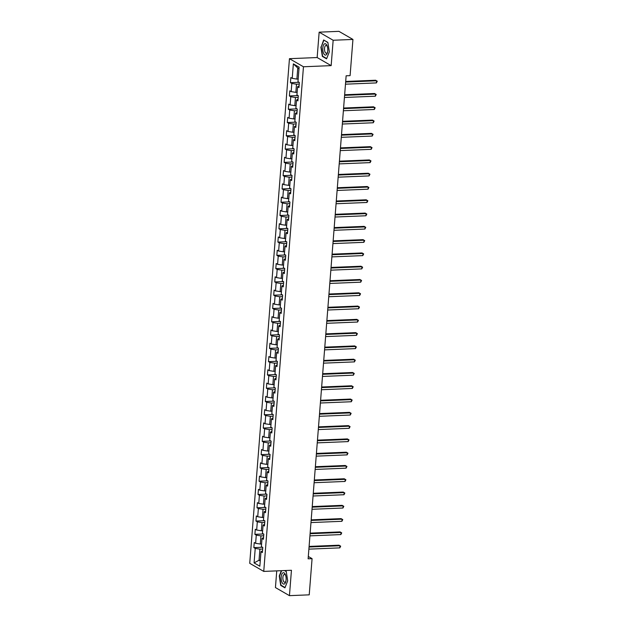 <?xml version="1.0" encoding="UTF-8"?>
<svg xmlns="http://www.w3.org/2000/svg" width="627" height="627" viewBox="0 0 627 627"><rect width="100%" height="100%" fill="white"/><g stroke="black" fill="none" stroke-linecap="round" stroke-linejoin="round"><path stroke-width="0.94" d="M276.75 570.876L275.433 587.562L289.447 595.65L309.229 594.835L312.074 558.649L308.304 556.47M289.455 58.679L249.734 563.32L263.748 571.409L303.46 66.768L289.455 58.679L317.152 57.543L331.158 65.631L333.156 40.253L319.151 32.165L317.152 57.543M319.151 32.165L338.933 31.35L352.938 39.438L333.156 40.253M262.501 550.819L260.981 551.736L262.36 552.536L262.768 547.426L261.381 546.634L262.023 538.452L263.411 539.251L263.81 534.141L262.431 533.35L263.074 525.167L264.453 525.967L264.853 520.857L263.473 520.065L264.116 511.883L265.495 512.682L265.903 507.572L264.516 506.781L265.166 498.598L266.546 499.398L266.945 494.288L265.566 493.496L266.209 485.314L267.588 486.113L267.995 481.003L266.608 480.211L267.251 472.029L268.638 472.829L269.038 467.718L267.658 466.927L268.301 458.745L269.681 459.544L270.08 454.434L268.701 453.642L269.344 445.46L270.723 446.259L271.13 441.149L269.743 440.358L270.394 432.175L271.773 432.975L272.173 427.865L270.793 427.073L271.436 418.891L272.816 419.69L273.223 414.58L271.836 413.789L272.479 405.606L273.866 406.406L274.265 401.296L272.886 400.504L273.529 392.322L274.908 393.121L275.308 388.011L273.928 387.22L274.571 379.037L275.951 379.837L276.358 374.727L274.971 373.935L275.621 365.753L277.001 366.552L277.4 361.442L276.021 360.65L276.664 352.468L278.043 353.267L278.451 348.157L277.063 347.366L277.706 339.183L279.093 339.983L279.493 334.873L278.114 334.081L278.756 325.899L280.136 326.698L280.535 321.588L279.156 320.797L279.799 312.614L281.178 313.414L281.586 308.304L280.198 307.512L280.849 299.33L282.228 300.129L282.628 295.019L281.249 294.22L281.891 286.045L283.271 286.845L283.678 281.735L282.291 280.935L282.934 272.761L284.321 273.56L284.721 268.45L283.341 267.651L283.984 259.476L285.363 260.276L285.763 255.165L284.384 254.366L285.026 246.192L286.406 246.991L286.813 241.881L285.426 241.082L286.077 232.907L287.456 233.706L287.856 228.596L286.476 227.797L287.119 219.622L288.498 220.422L288.906 215.312L287.519 214.512L288.161 206.338L289.549 207.137L289.948 202.027L288.569 201.228L289.212 193.053L290.591 193.853L290.991 188.743L289.611 187.943L290.254 179.769L291.633 180.568L292.041 175.458L290.654 174.659L291.304 166.484L292.684 167.284L293.083 162.174L291.704 161.374L292.347 153.2L293.726 153.999L294.134 148.889L292.746 148.09L293.389 139.915L294.776 140.714L295.176 135.604L293.797 134.805L294.439 126.63L295.819 127.43L296.218 122.32L294.839 121.52L295.482 113.346L296.861 114.145L297.269 109.035L295.881 108.236L296.532 100.061L297.911 100.861L298.311 95.751L296.932 94.951L297.574 86.777L298.954 87.576L299.361 82.466L297.974 81.667L299.118 67.191L293.358 63.868L297.77 68.022L296.9 79.088L298.186 79.041M260.981 551.736L259.844 566.22L254.084 562.897L255.228 548.413L253.841 547.622L262.478 547.261M293.358 63.868L292.221 78.344L290.842 77.552L290.434 82.662L291.821 83.454L291.179 91.628L289.792 90.837L289.392 95.947L290.771 96.738L290.129 104.913L288.749 104.121L288.342 109.231L289.729 110.023L289.086 118.197L287.699 117.406L287.299 122.516L288.679 123.307L288.036 131.482L286.657 130.69L286.257 135.8L287.636 136.592L286.994 144.766L285.614 143.975L285.207 149.085L286.594 149.877L285.951 158.051L284.564 157.259L284.164 162.369L285.544 163.161L284.901 171.336L283.522 170.544L283.114 175.654L284.501 176.446L283.859 184.62L282.471 183.829L282.072 188.939L283.451 189.73L282.808 197.905L281.429 197.113L281.029 202.223L282.409 203.015L281.766 211.189L280.387 210.398L279.979 215.508L281.366 216.299L280.724 224.474L279.336 223.682L278.937 228.792L280.316 229.584L279.673 237.758L278.294 236.967L277.886 242.077L279.274 242.868L278.631 251.043L277.244 250.251L276.844 255.361L278.223 256.153L277.581 264.328L276.201 263.536L275.802 268.646L277.181 269.438L276.538 277.612L275.159 276.82L274.751 281.931L276.139 282.722L275.496 290.897L274.109 290.105L273.709 295.215L275.088 296.007L274.446 304.181L273.066 303.39L272.659 308.5L274.046 309.291L273.403 317.466L272.016 316.674L271.616 321.784L272.996 322.576L272.353 330.75L270.974 329.959L270.574 335.069L271.953 335.86L271.311 344.035L269.931 343.243L269.524 348.353L270.911 349.145L270.268 357.319L268.881 356.528L268.481 361.638L269.861 362.43L269.218 370.604L267.839 369.812L267.431 374.922L268.818 375.714L268.176 383.889L266.788 383.097L266.389 388.207L267.768 388.999L267.126 397.173L265.746 396.382L265.346 401.492L266.726 402.283L266.083 410.458L264.704 409.666L264.296 414.776L265.683 415.568L265.041 423.742L263.653 422.951L263.254 428.061L264.633 428.852L263.991 437.027L262.611 436.235L262.204 441.345L263.591 442.137L262.948 450.311L261.561 449.52L261.161 454.63L262.541 455.421L261.898 463.596L260.518 462.804L260.119 467.914L261.498 468.706L260.856 476.888L259.476 476.089L259.069 481.199L260.456 481.991L259.813 490.173L258.426 489.373L258.026 494.484L259.406 495.275L258.763 503.457L257.383 502.658L256.976 507.768L258.363 508.56L257.721 516.742L256.333 515.943L255.934 521.053L257.313 521.844L256.67 530.027L255.291 529.227L254.891 534.337L256.271 535.129L255.628 543.311L254.248 542.512L253.841 547.622M352.938 39.438L350.093 75.632L346.135 75.796L308.123 558.806L312.074 558.649M261.592 544.001L260.307 544.056L260.95 535.873L263.685 535.764M263.544 537.535L262.023 538.452M255.628 543.311L260.307 544.056M256.271 535.129L260.95 535.873M262.635 530.716L261.349 530.771L262 522.589L264.727 522.479M264.586 524.25L263.074 525.167M256.67 530.027L261.349 530.771M257.313 521.844L262 522.589M263.677 517.432L262.399 517.487L263.042 509.304L265.777 509.195M265.636 510.966L264.116 511.883M257.721 516.742L262.399 517.487M258.363 508.56L263.042 509.304M264.727 504.147L263.442 504.202L264.085 496.02L266.82 495.91M266.679 497.681L265.166 498.598M258.763 503.457L263.442 504.202M259.406 495.275L264.085 496.02M265.77 490.863L264.492 490.917L265.135 482.735L267.862 482.625M267.729 484.397L266.209 485.314M259.813 490.173L264.492 490.917M260.456 481.991L265.135 482.735M266.82 477.578L265.534 477.633L266.177 469.451L268.912 469.341M268.771 471.112L267.251 472.029M260.856 476.888L265.534 477.633M261.498 468.706L266.177 469.451M267.862 464.293L266.577 464.348L267.227 456.166L269.955 456.056M269.814 457.828L268.301 458.745M261.898 463.596L266.577 464.348M262.541 455.421L267.227 456.166M268.905 451.009L267.627 451.056L268.27 442.881L271.005 442.772M270.864 444.543L269.344 445.46M262.948 450.311L267.627 451.056M263.591 442.137L268.27 442.881M269.955 437.724L268.669 437.771L269.312 429.597L272.047 429.487M271.906 431.258L270.394 432.175M263.991 437.027L268.669 437.771M264.633 428.852L269.312 429.597M270.997 424.44L269.72 424.487L270.362 416.312L273.09 416.203M272.957 417.974L271.436 418.891M265.041 423.742L269.72 424.487M265.683 415.568L270.362 416.312M272.047 411.155L270.762 411.202L271.405 403.028L274.14 402.918M273.999 404.689L272.479 405.606M266.083 410.458L270.762 411.202M266.726 402.283L271.405 403.028M273.09 397.871L271.805 397.918L272.455 389.743L275.182 389.633M275.041 391.405L273.529 392.322M267.126 397.173L271.805 397.918M267.768 388.999L272.455 389.743M274.132 384.586L272.855 384.633L273.497 376.459L276.233 376.349M276.092 378.12L274.571 379.037M268.176 383.889L272.855 384.633M268.818 375.714L273.497 376.459M275.182 371.302L273.897 371.349L274.54 363.174L277.275 363.064M277.134 364.836L275.621 365.753M269.218 370.604L273.897 371.349M269.861 362.43L274.54 363.174M276.225 358.017L274.947 358.064L275.59 349.89L278.317 349.78M278.184 351.551L276.664 352.468M270.268 357.319L274.947 358.064M270.911 349.145L275.59 349.89M277.275 344.732L275.99 344.779L276.632 336.605L279.368 336.495M279.227 338.267L277.706 339.183M271.311 344.035L275.99 344.779M271.953 335.86L276.632 336.605M278.317 331.448L277.032 331.495L277.683 323.32L280.41 323.211M280.269 324.982L278.756 325.899M272.353 330.75L277.032 331.495M272.996 322.576L277.683 323.32M279.36 318.163L278.082 318.21L278.725 310.036L281.46 309.926M281.319 311.697L279.799 312.614M273.403 317.466L278.082 318.21M274.046 309.291L278.725 310.036M280.41 304.879L279.125 304.926L279.767 296.751L282.503 296.642M282.362 298.413L280.849 299.33M274.446 304.181L279.125 304.926M275.088 296.007L279.767 296.751M281.452 291.594L280.175 291.641L280.818 283.467L283.545 283.357M283.412 285.128L281.891 286.045M275.496 290.897L280.175 291.641M276.139 282.722L280.818 283.467M282.503 278.31L281.217 278.357L281.86 270.182L284.595 270.072M284.454 271.844L282.934 272.761M276.538 277.612L281.217 278.357M277.181 269.438L281.86 270.182M283.545 265.025L282.26 265.072L282.91 256.898L285.638 256.788M285.497 258.559L283.984 259.476M277.581 264.328L282.26 265.072M278.223 256.153L282.91 256.898M284.587 251.74L283.31 251.788L283.953 243.613L286.688 243.503M286.547 245.275L285.026 246.192M278.631 251.043L283.31 251.788M279.274 242.868L283.953 243.613M285.638 238.456L284.352 238.503L284.995 230.328L287.73 230.219M287.589 231.99L286.077 232.907M279.673 237.758L284.352 238.503M280.316 229.584L284.995 230.328M286.68 225.171L285.403 225.218L286.045 217.044L288.773 216.934M288.639 218.705L287.119 219.622M280.724 224.474L285.403 225.218M281.366 216.299L286.045 217.044M287.73 211.887L286.445 211.934L287.088 203.759L289.823 203.65M289.682 205.421L288.161 206.338M281.766 211.189L286.445 211.934M282.409 203.015L287.088 203.759M288.773 198.602L287.487 198.649L288.138 190.475L290.865 190.365M290.724 192.136L289.212 193.053M282.808 197.905L287.487 198.649M283.451 189.73L288.138 190.475M289.815 185.318L288.538 185.365L289.18 177.19L291.916 177.08M291.774 178.852L290.254 179.769M283.859 184.62L288.538 185.365M284.501 176.446L289.18 177.19M290.865 172.033L289.58 172.08L290.223 163.906L292.958 163.796M292.817 165.567L291.304 166.484M284.901 171.336L289.58 172.08M285.544 163.161L290.223 163.906M291.908 158.749L290.63 158.796L291.273 150.621L294 150.511M293.867 152.283L292.347 153.2M285.951 158.051L290.63 158.796M286.594 149.877L291.273 150.621M292.958 145.464L291.673 145.511L292.315 137.337L295.051 137.227M294.909 138.998L293.389 139.915M286.994 144.766L291.673 145.511M287.636 136.592L292.315 137.337M294 132.179L292.715 132.226L293.365 124.052L296.093 123.942M295.952 125.713L294.439 126.63M288.036 131.482L292.715 132.226M288.679 123.307L293.365 124.052M295.043 118.895L293.765 118.942L294.408 110.767L297.143 110.658M297.002 112.429L295.482 113.346M289.086 118.197L293.765 118.942M289.729 110.023L294.408 110.767M296.093 105.61L294.808 105.657L295.45 97.483L298.186 97.373M298.044 99.144L296.532 100.061M290.129 104.913L294.808 105.657M290.771 96.738L295.45 97.483M297.135 92.326L295.858 92.373L296.5 84.198L299.228 84.089M299.095 85.86L297.574 86.777M291.179 91.628L295.858 92.373M291.821 83.454L296.5 84.198M292.221 78.344L296.9 79.088M289.447 595.65L291.445 570.272L263.748 571.409M331.158 65.631L303.46 66.768M298.993 68.727L297.77 68.022M260.315 560.177L259.037 560.232L260.26 560.938M262.635 549.048L259.907 549.158L259.037 560.232L254.084 562.897M255.228 548.413L259.907 549.158M290.434 82.662L299.071 82.302M289.392 95.947L298.029 95.586M288.342 109.231L296.979 108.871M287.299 122.516L295.936 122.155M286.257 135.8L294.894 135.44M285.207 149.085L293.844 148.724M284.164 162.369L292.801 162.009M283.114 175.654L291.751 175.294M282.072 188.939L290.709 188.578M281.029 202.223L289.666 201.863M279.979 215.508L288.616 215.147M278.937 228.792L287.574 228.432M277.886 242.077L286.523 241.716M276.844 255.361L285.481 255.001M275.802 268.646L284.439 268.285M274.751 281.931L283.388 281.57M273.709 295.215L282.346 294.855M272.659 308.5L281.296 308.139M271.616 321.784L280.253 321.424M270.574 335.069L279.211 334.708M269.524 348.353L278.161 347.993M268.481 361.638L277.118 361.277M267.431 374.922L276.068 374.562M266.389 388.207L275.026 387.847M265.346 401.492L273.983 401.131M264.296 414.776L272.933 414.416M263.254 428.061L271.891 427.7M262.204 441.345L270.84 440.985M261.161 454.63L269.798 454.269M260.119 467.914L268.756 467.554M259.069 481.199L267.705 480.838M258.026 494.484L266.663 494.123M256.976 507.768L265.613 507.408M255.934 521.053L264.57 520.692M254.891 534.337L263.528 533.977M320.891 46.97L322.356 56.406L326.573 58.844L329.332 51.845L327.866 42.409L323.65 39.971L321.212 46.954M281.343 570.688L279.258 575.97L280.724 585.406L284.94 587.844L287.699 580.845L286.233 571.409L284.752 570.546M322.944 56.383L322.356 56.406M281.311 585.383L280.724 585.406M345.642 82.051L376.568 80.781L376.404 82.913L345.477 84.183M345.689 81.463L375.62 80.24L377.266 81.212L376.404 82.913M323.665 53.483A5.721 2.492 -92.4 0 0 327.482 52.433A5.721 2.492 -92.4 0 0 327.231 46.194A5.721 2.492 -92.4 0 0 326.879 45.316A5.721 2.492 -92.4 0 0 323.36 45.403A5.721 2.492 -92.4 0 0 323.665 53.483M327.388 46.751A3.919 1.709 -92.4 0 0 327.31 46.563A3.919 1.709 -92.4 0 0 326.048 45.45A3.919 1.709 -92.4 0 0 324.574 47.918A3.919 1.709 -92.4 0 0 325.107 52.159A3.919 1.709 -92.4 0 0 326.369 53.271A3.919 1.709 -92.4 0 0 327.6 51.869M324.128 40.246L327.897 42.597M329.332 51.837L326.691 58.546L322.599 56.179L321.181 47.041L323.853 40.261M286.1 579.818A5.721 2.492 -92.4 0 0 285.598 575.194A5.721 2.492 -92.4 0 0 283.028 572.772A5.721 2.492 -92.4 0 0 281.178 576.981A5.721 2.492 -92.4 0 0 282.832 583.651A5.721 2.492 -92.4 0 0 285.849 581.433A5.721 2.492 -92.4 0 0 286.1 579.818M285.755 575.751A3.919 1.709 -92.4 0 0 284.415 574.45A3.919 1.709 -92.4 0 0 282.887 577.389A3.919 1.709 -92.4 0 0 284.736 582.271A3.919 1.709 -92.4 0 0 285.967 580.868M287.699 580.829L285.058 587.538L280.967 585.179L279.548 576.041L281.664 570.672M284.478 570.562L286.265 571.589M344.599 95.335L375.526 94.066L375.354 96.197L344.427 97.467M344.646 94.748L374.578 93.525L376.216 94.497L375.354 96.197M343.549 108.62L374.476 107.35L374.311 109.482L343.384 110.752M343.596 108.032L373.527 106.809L375.173 107.781L374.311 109.482M342.507 121.904L373.433 120.635L373.261 122.767L342.342 124.036M342.554 121.317L372.485 120.094L374.123 121.066L373.261 122.767M341.456 135.189L372.383 133.919L372.219 136.051L341.292 137.321M341.503 134.601L371.443 133.379L373.081 134.35L372.219 136.051M340.414 148.474L371.341 147.204L371.176 149.336L340.249 150.605M340.461 147.886L370.392 146.663L372.038 147.635L371.176 149.336M339.372 161.758L370.298 160.488L370.126 162.62L339.199 163.89M339.419 161.17L369.35 159.948L370.988 160.92L370.126 162.62M338.321 175.043L369.248 173.773L369.084 175.905L338.157 177.175M338.368 174.455L368.3 173.232L369.946 174.204L369.084 175.905M337.279 188.327L368.206 187.058L368.033 189.189L337.114 190.459M337.326 187.739L367.257 186.517L368.895 187.489L368.033 189.189M336.229 201.612L367.156 200.342L366.991 202.474L336.064 203.744M336.276 201.024L366.215 199.801L367.853 200.773L366.991 202.474M335.186 214.896L366.113 213.627L365.949 215.759L335.022 217.028M335.233 214.309L365.165 213.086L366.811 214.058L365.949 215.759M334.144 228.181L365.071 226.911L364.898 229.043L333.972 230.313M334.191 227.593L364.122 226.371L365.76 227.342L364.898 229.043M333.094 241.466L364.021 240.196L363.856 242.328L332.929 243.597M333.141 240.878L363.072 239.655L364.718 240.627L363.856 242.328M332.051 254.75L362.978 253.48L362.806 255.612L331.887 256.882M332.098 254.162L362.03 252.94L363.668 253.911L362.806 255.612M331.001 268.035L361.928 266.765L361.763 268.897L330.837 270.166M331.048 267.447L360.987 266.224L362.625 267.196L361.763 268.897M329.959 281.319L360.886 280.05L360.721 282.181L329.794 283.451M330.006 280.731L359.937 279.509L361.583 280.481L360.721 282.181M328.916 294.604L359.843 293.334L359.671 295.466L328.744 296.736M328.963 294.016L358.895 292.793L360.533 293.765L359.671 295.466M327.866 307.888L358.793 306.619L358.628 308.75L327.702 310.02M327.913 307.301L357.845 306.078L359.49 307.05L358.628 308.75M326.824 321.173L357.751 319.903L357.578 322.035L326.659 323.305M326.871 320.585L356.802 319.362L358.44 320.334L357.578 322.035M325.774 334.457L356.7 333.188L356.536 335.32L325.609 336.589M325.821 333.87L355.76 332.647L357.398 333.619L356.536 335.32M324.731 347.742L355.658 346.472L355.493 348.604L324.567 349.874M324.778 347.154L354.71 345.932L356.355 346.903L355.493 348.604M323.689 361.027L354.616 359.757L354.443 361.889L323.516 363.158M323.736 360.439L353.667 359.216L355.305 360.188L354.443 361.889M322.639 374.311L353.565 373.041L353.401 375.173L322.474 376.443M322.686 373.723L352.617 372.501L354.263 373.473L353.401 375.173M321.596 387.596L352.523 386.326L352.35 388.458L321.432 389.728M321.643 387.008L351.575 385.785L353.213 386.757L352.35 388.458M320.546 400.88L351.473 399.611L351.308 401.742L320.381 403.012M320.593 400.292L350.532 399.07L352.17 400.042L351.308 401.742M319.504 414.165L350.43 412.895L350.266 415.027L319.339 416.297M319.551 413.577L349.482 412.354L351.128 413.326L350.266 415.027M318.461 427.449L349.388 426.18L349.215 428.312L318.289 429.581M318.508 426.862L348.44 425.639L350.078 426.619L349.215 428.312M317.411 440.734L348.338 439.464L348.173 441.596L317.246 442.866M317.458 440.146L347.389 438.924L349.035 439.903L348.173 441.596M316.369 454.019L347.295 452.749L347.123 454.881L316.204 456.15M316.416 453.431L346.347 452.208L347.985 453.188L347.123 454.881M315.318 467.303L346.245 466.033L346.08 468.165L315.154 469.435M315.365 466.715L345.305 465.493L346.943 466.472L346.08 468.165M314.276 480.588L345.203 479.318L345.038 481.45L314.111 482.719M314.323 480L344.254 478.777L345.9 479.757L345.038 481.45M313.234 493.872L344.16 492.603L343.988 494.734L313.061 496.004M313.281 493.284L343.212 492.062L344.85 493.041L343.988 494.734M312.183 507.157L343.11 505.887L342.945 508.019L312.019 509.289M312.23 506.569L342.162 505.346L343.808 506.326L342.945 508.019M311.141 520.441L342.068 519.172L341.895 521.303L310.976 522.573M311.188 519.854L341.119 518.631L342.757 519.611L341.895 521.303M310.091 533.726L341.017 532.456L340.853 534.588L309.926 535.858M310.138 533.138L340.077 531.915L341.715 532.895L340.853 534.588M309.048 547.01L339.975 545.741L339.81 547.873L308.884 549.142M309.095 546.423L339.027 545.2L340.673 546.18L339.81 547.873"/></g></svg>
